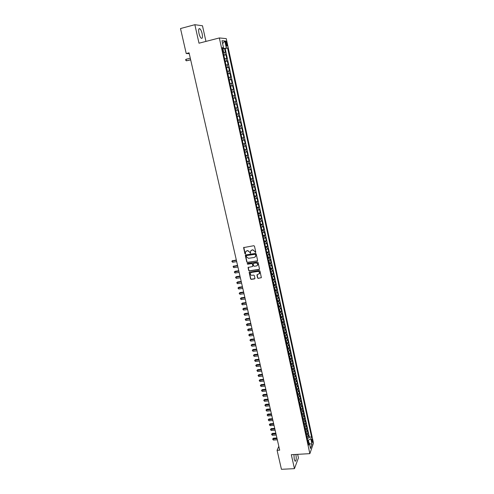 <?xml version="1.0" encoding="UTF-8"?>
<svg xmlns="http://www.w3.org/2000/svg" width="494" height="494" viewBox="0 0 494 494"><rect width="100%" height="100%" fill="white"/><g stroke="black" fill="none" stroke-linecap="round" stroke-linejoin="round"><path stroke-width="0.74" d="M255.472 252.508L255.769 252.064L254.466 246.179L253.799 245.709L243.604 247.599L244.907 253.718L245.376 254.046L245.518 251.977L246.833 250.822L247.648 250.699L249.773 252.193L250.409 253.28L250.551 251.224L251.884 250.044L252.7 249.921L254.836 251.421L255.472 252.508M251.063 250.421L252.854 249.766L255.738 252.317M243.832 247.303L245.067 253.564L245.635 253.86M246.031 251.18L247.803 250.544L250.674 253.089M293.955 454.542L294.22 459.222L295.109 461.248C296.246 461.044 296.517 458.87 295.925 454.733L295.85 454.437M202.151 33.678C201.552 31.202 200.786 29.554 199.854 28.732C198.631 28.257 198.335 29.794 198.965 33.333C199.57 35.809 200.336 37.451 201.256 38.266C202.484 38.73 202.781 37.198 202.151 33.678M312.418 439.956L312.066 439.092C311.64 439.16 311.553 440.037 311.8 441.729L312.152 442.587C312.572 442.519 312.665 441.642 312.418 439.956M257.547 277.918L258.208 278.388L261.363 277.628L259.943 270.959L259.282 270.496L249.137 272.256L250.569 278.9L251.23 279.363L254.509 278.906L254.929 278.289L254.317 275.553L253.657 275.084L252.026 275.319C250.779 275.257 250.192 274.615 250.273 273.392L251.378 272.416L257.782 271.496C259.023 271.546 259.609 272.182 259.548 273.398L256.942 274.936L257.547 277.918L258.356 278.215L261.32 277.739M205.955 41.41L202.478 25.768L194.852 24.7L199.002 43.206L219.355 37.945L309.862 453.653L291.312 454.69L294.449 468.658L281.438 469.3L277.085 450.312L279.69 450.164L189.072 52.827L186.232 53.55L189.258 53.624M194.852 24.7L180.508 28.547L186.232 53.55M257.183 261.023L257.609 260.394L256.17 253.897L255.503 253.428L245.734 254.916L245.32 255.546L246.772 262.005L247.432 262.468L257.547 260.783M258.066 262.456L259.492 268.915L259.066 269.539L249.334 270.94L248.673 270.477L248.062 267.47L252.415 266.532L252.835 265.908L252.428 264.074L251.761 263.611L247.661 264.216L247.198 263.703L247.488 263.45L257.399 261.987L258.066 262.456M307.558 438.104L309.022 438.011L308.392 435.097L308.028 436.091L307.601 434.14L306.459 435.066M306.496 433.244L307.972 433.145L307.336 430.218L306.965 431.206L306.539 429.249L305.391 430.169M305.434 428.366L306.91 428.267L306.274 425.328L305.903 426.31L305.477 424.346L304.323 425.248M304.366 423.475L305.848 423.37L305.212 420.425L304.835 421.388L304.409 419.418L303.248 420.32M303.297 418.566L304.786 418.455L304.143 415.503L303.761 416.454L303.335 414.478L302.174 415.368M302.223 413.639L303.717 413.527L303.069 410.563L302.686 411.502L302.26 409.52L301.093 410.403M301.142 408.692L302.643 408.581L301.995 405.605L301.612 406.537L301.179 404.543L300.006 405.42M300.062 403.734L301.568 403.617L300.92 400.628L300.531 401.548L300.093 399.547L298.919 400.418M298.975 398.757L300.488 398.633L299.833 395.638L299.444 396.546L299.006 394.539L297.826 395.398M297.882 393.761L299.401 393.638L298.753 390.631L298.351 391.526L297.913 389.513L296.733 390.359M296.789 388.753L298.314 388.624L297.66 385.604L297.258 386.487L296.82 384.468L295.634 385.308M295.696 383.727L297.221 383.591L296.567 380.559L296.159 381.43L295.721 379.404L294.529 380.238M294.591 378.676L296.128 378.54L295.468 375.502L295.06 376.36L294.622 374.322L293.424 375.15M293.485 373.612L295.029 373.47L294.368 370.42L293.955 371.266L293.51 369.228L292.312 370.043M292.38 368.53L293.93 368.382L293.263 365.325L292.849 366.159L292.405 364.109L291.201 364.918M291.262 363.436L292.819 363.281L292.158 360.212L291.738 361.034L291.287 358.977L290.083 359.774M290.145 358.317L291.713 358.162L291.04 355.081L290.62 355.89L290.169 353.828L288.959 354.612M289.027 353.185L290.596 353.019L289.922 349.931L289.496 350.728L289.046 348.653L287.835 349.437M287.903 348.029L289.478 347.862L288.805 344.763L288.373 345.547L287.922 343.466L286.705 344.238M286.773 342.861L288.354 342.688L287.681 339.576L287.242 340.347L286.792 338.26L285.569 339.02M285.637 337.674L287.23 337.495L286.551 334.37L286.112 335.13L285.662 333.036L284.427 333.79M284.501 332.462L286.1 332.283L285.421 329.146L284.976 329.893L284.519 327.794L283.284 328.535M283.358 327.238L284.964 327.053L284.285 323.91L283.834 324.638L283.377 322.533L282.142 323.267M282.216 321.995L283.828 321.804L283.142 318.649L282.692 319.365L282.235 317.253L280.993 317.975M281.067 316.734L282.685 316.537L282 313.369L281.543 314.073L281.086 311.955L279.839 312.665M279.913 311.455L281.537 311.251L280.851 308.071L280.388 308.762L279.931 306.632L278.678 307.342M278.752 306.157L280.388 305.947L279.697 302.754L279.233 303.433L278.77 301.297L277.517 301.995M277.591 300.834L279.233 300.624L278.542 297.419L278.073 298.086L277.609 295.943L276.35 296.628M276.424 295.498L278.079 295.282L277.381 292.065L276.906 292.72L276.442 290.565L275.177 291.244M275.251 290.145L276.912 289.922L276.214 286.693L275.738 287.329L275.269 285.168L274.003 285.835M274.077 284.766L275.745 284.538L275.047 281.302L274.565 281.926L274.096 279.758L272.818 280.413M272.898 279.376L274.578 279.141L273.874 275.893L273.386 276.498L272.916 274.324L271.638 274.967M271.712 273.96L273.404 273.719L272.694 270.459L272.206 271.052L271.731 268.872L270.446 269.508M270.527 268.526L272.225 268.279L271.515 265.006L271.021 265.587L270.545 263.395L269.255 264.024M269.329 263.074L271.039 262.82L270.329 259.541L269.829 260.103L269.353 257.905L268.057 258.523M268.131 257.602L269.854 257.343L269.137 254.046L268.637 254.601L268.156 252.391L266.859 252.996M266.674 252.15L268.656 251.847L267.939 248.538L267.439 249.075L266.958 246.858L265.655 247.457M265.476 246.636L267.464 246.327L266.741 243.011L266.235 243.53L265.753 241.307L264.444 241.893M264.271 241.103L266.26 240.788L265.537 237.46L265.025 237.966L264.543 235.731L263.228 236.305M263.061 235.552L265.056 235.23L264.333 231.89L263.815 232.378L263.327 230.136L262.011 230.704M261.851 229.976L263.845 229.654L263.117 226.295L262.598 226.771L262.11 224.523L260.783 225.079M260.634 224.387L262.635 224.054L261.9 220.688L261.375 221.145L260.888 218.891L259.56 219.435M259.412 218.774L261.412 218.434L260.684 215.057L260.153 215.501L259.659 213.235L258.325 213.766M258.189 213.136L260.19 212.797L259.455 209.4L258.918 209.833L258.424 207.56L257.09 208.079M256.96 207.486L258.967 207.134L258.226 203.726L257.683 204.146L257.189 201.861L255.849 202.373M255.725 201.805L257.732 201.453L256.991 198.032L256.448 198.434L255.948 196.143L254.601 196.643M254.484 196.112L256.497 195.754L255.75 192.32L255.2 192.703L254.706 190.406L253.348 190.894M253.243 190.394L255.256 190.029L254.509 186.584L253.953 186.948L253.453 184.645L252.094 185.12M251.996 184.657L254.009 184.281L253.261 180.829L252.7 181.174L252.199 178.859L250.835 179.328M250.742 178.896L252.761 178.519L252.008 175.049L251.446 175.382L250.94 173.061L249.569 173.511M249.482 173.116L251.502 172.727L250.748 169.244L250.18 169.566L249.674 167.231L248.303 167.676M248.223 167.312L250.242 166.923L249.489 163.428L248.914 163.73L248.408 161.384L247.025 161.816M246.957 161.489L248.982 161.087L248.223 157.58L247.642 157.87L247.13 155.517L245.746 155.937M245.685 155.641L247.71 155.24L246.951 151.714L246.364 151.985L245.851 149.626L244.462 150.034M244.407 149.775L246.438 149.361L245.672 145.829L245.086 146.082L244.573 143.711L243.172 144.106M243.128 143.884L245.16 143.47L244.388 139.919L243.795 140.154L243.283 137.777L241.881 138.159M241.838 137.974L243.875 137.548L243.104 133.985L242.505 134.207L241.992 131.818L240.584 132.188M240.547 132.04L242.591 131.608L241.813 128.032L241.214 128.236L240.689 125.84L239.281 126.198M239.257 126.081L241.294 125.643L240.516 122.055L239.911 122.24L239.386 119.838L237.972 120.184M237.954 120.104L239.998 119.659L239.213 116.059L238.602 116.226L238.083 113.811L236.657 114.145M236.651 114.102L238.695 113.651L237.91 110.038L237.293 110.187L236.768 107.76L235.342 108.087M235.335 108.075L237.386 107.618L236.601 103.993L234.551 104.45L236.601 103.993M235.978 104.123L235.453 101.69L236.076 101.566L235.286 97.923L233.23 98.392M233.217 98.337L234.656 98.034L234.125 95.595L234.755 95.49L233.965 91.835L231.908 92.31M231.89 92.217L233.329 91.927L232.798 89.476L233.434 89.389L232.637 85.721L230.581 86.203M230.55 86.073L232.001 85.795L231.47 83.338L232.106 83.264L231.309 79.583L229.247 80.071M229.21 79.905L230.667 79.639L230.13 77.169L230.772 77.12L229.969 73.421L227.907 73.915M227.864 73.711L229.321 73.464L228.784 70.982L229.438 70.951L228.629 67.233L226.567 67.74M226.511 67.493L227.975 67.258L227.438 64.77L228.092 64.757L227.283 61.028L225.215 61.54M225.153 61.256L226.629 61.034L226.085 58.533L226.746 58.539L225.931 54.797L223.794 54.988M223.862 55.309L225.931 54.797M225.597 42.817L226.727 46.115C227.172 46.306 227.271 45.695 227.024 44.281L225.894 40.983C225.449 40.792 225.35 41.403 225.597 42.817M219.355 37.945L226.258 38.618L313.492 443.124L309.862 453.653M309.022 438.011L309.355 437.091L311.553 436.949L227.586 47.967L222.411 48.659M311.553 436.949L310.868 438.876L312.023 444.23L310.528 448.533L309.355 443.13L308.645 445.125L222.201 47.671L223.516 47.739L221.991 40.712L224.819 40.953L226.32 47.893M309.355 437.091L225.19 48.573L224.579 48.542L225.394 52.296L223.245 52.475M226.629 61.034L227.283 61.028M227.975 67.258L228.629 67.233M229.321 73.464L229.969 73.421M230.667 79.639L231.309 79.583M232.001 85.795L232.637 85.721M233.329 91.927L233.965 91.835M234.656 98.034L235.286 97.923M237.386 107.618L236.768 107.76M238.695 113.651L238.083 113.811M239.998 119.659L239.386 119.838M241.294 125.643L240.689 125.84M242.591 131.608L241.992 131.818M243.875 137.548L243.283 137.777M245.16 143.47L244.573 143.711M246.438 149.361L245.851 149.626M247.71 155.24L247.13 155.517M248.982 161.087L248.408 161.384M250.242 166.923L249.674 167.231M251.502 172.727L250.94 173.061M252.761 178.519L252.199 178.859M254.009 184.281L253.453 184.645M255.256 190.029L254.706 190.406M256.497 195.754L255.948 196.143M257.732 201.453L257.189 201.861M258.967 207.134L258.424 207.56M260.19 212.797L259.659 213.235M261.412 218.434L260.888 218.891M262.635 224.054L262.11 224.523M263.845 229.654L263.327 230.136M265.056 235.23L264.543 235.731M266.26 240.788L265.753 241.307M267.464 246.327L266.958 246.858M268.656 251.847L268.156 252.391M269.854 257.343L269.353 257.905M271.039 262.82L270.545 263.395M272.225 268.279L271.731 268.872M273.404 273.719L272.916 274.324M274.578 279.141L274.096 279.758M275.745 284.538L275.269 285.168M276.912 289.922L276.442 290.565M278.079 295.282L277.609 295.943M279.233 300.624L278.77 301.297M280.388 305.947L279.931 306.632M281.537 311.251L281.086 311.955M282.685 316.537L282.235 317.253M283.828 321.804L283.377 322.533M284.964 327.053L284.519 327.794M286.1 332.283L285.662 333.036M287.23 337.495L286.792 338.26M288.354 342.688L287.922 343.466M289.478 347.862L289.046 348.653M290.596 353.019L290.169 353.828M291.713 358.162L291.287 358.977M292.819 363.281L292.405 364.109M293.93 368.382L293.51 369.228M295.029 373.47L294.622 374.322M296.128 378.54L295.721 379.404M297.221 383.591L296.82 384.468M298.314 388.624L297.913 389.513M299.401 393.638L299.006 394.539M300.488 398.633L300.093 399.547M301.568 403.617L301.179 404.543M302.643 408.581L302.26 409.52M303.717 413.527L303.335 414.478M304.786 418.455L304.409 419.418M305.848 423.37L305.477 424.346M306.91 428.267L306.539 429.249M307.972 433.145L307.601 434.14M308.972 442.908L308.361 440.117L307.564 440.166M223.282 48.437L223.165 47.881M294.449 468.658L298.438 457.87L297.654 454.332M278.814 446.317L277.085 450.312M222.504 49.06L224.579 48.542M225.19 48.573L227.586 47.967M222.319 48.221L223.516 47.739M226.085 58.533L224.609 58.755M227.438 64.77L225.968 65.004M228.784 70.982L227.32 71.229M230.13 77.169L228.673 77.428M231.47 83.338L230.013 83.61M232.798 89.476L231.353 89.76M234.125 95.595L232.686 95.892M235.453 101.69L234.014 101.999M235.866 110.514L237.293 110.187M237.182 116.565L238.602 116.226M238.497 122.592L239.911 122.24M239.8 128.601L241.214 128.236M241.103 134.584L242.505 134.207M242.4 140.543L243.795 140.154M243.69 146.483L245.086 146.082M244.975 152.399L246.364 151.985M246.259 158.29L247.642 157.87M247.537 164.162L248.914 163.73M248.809 170.01L250.18 169.566M250.075 175.839L251.446 175.382M251.341 181.644L252.7 181.174M252.595 187.43L253.953 186.948M253.848 193.197L255.2 192.703M255.102 198.934L256.448 198.434M256.343 204.658L257.683 204.146M257.584 210.358L258.918 209.833M258.819 216.039L260.153 215.501M260.048 221.695L261.375 221.145M261.277 227.333L262.598 226.771M262.499 232.946L263.815 232.378M263.716 238.54L265.025 237.966M264.926 244.116L266.235 243.53M266.136 249.674L267.439 249.075M267.34 255.207L268.637 254.601M268.538 260.721L269.829 260.103M269.736 266.217L271.021 265.587M270.922 271.694L272.206 271.052M272.114 277.146L273.386 276.498M273.343 282.568L274.565 281.926M274.503 287.99L275.738 287.329M275.652 293.393L276.906 292.72M276.813 298.777L278.073 298.086M277.98 304.131L279.233 303.433M279.141 309.472L280.388 308.762M280.296 314.795L281.543 314.073M281.45 320.093L282.692 319.365M282.599 325.373L283.834 324.638M283.747 330.64L284.976 329.893M284.884 335.883L286.112 335.13M286.02 341.113L287.242 340.347M287.156 346.319L288.373 345.547M288.286 351.506L289.496 350.728M289.41 356.68L290.62 355.89M290.528 361.83L291.738 361.034M291.645 366.968L292.849 366.159M292.757 372.087L293.955 371.266M293.868 377.188L295.06 376.36M294.974 382.27L296.159 381.43M296.073 387.333L297.258 386.487M297.172 392.378L298.351 391.526M298.265 397.404L299.444 396.546M299.358 402.419L300.531 401.548M300.445 407.414L301.612 406.537M301.525 412.391L302.686 411.502M302.606 417.35L303.761 416.454M303.68 422.29L304.835 421.388M304.749 427.217L305.903 426.31M305.817 432.127L306.965 431.206M309.355 443.13L308.046 442.371M306.885 437.017L308.028 436.091M308.361 440.117L310.868 438.876M222.627 43.645L224.819 40.953M312.023 444.23L309.46 443.612M245.549 254.984L246.926 261.845L247.587 262.314L257.331 260.863M255.54 254.62L255.077 254.293L246.506 255.589L246.389 256.831L248.513 258.325L254.367 257.442L255.707 256.244L255.694 254.466L255.077 254.293M246.401 255.626L255.225 254.138M255.379 256.886L255.719 255.417M255.694 254.466L255.867 255.262M248.272 267.186L248.828 270.311L249.489 270.774L259.443 269.286M252.78 266.291L252.576 263.913L251.915 263.45L247.661 264.216M247.377 263.487L247.815 264.055M256.516 265.933L257.64 264.926C257.707 263.697 257.121 263.055 255.867 263.006L253.601 263.339L253.181 263.963L253.589 265.797L254.256 266.26L256.516 265.933M257.399 265.426L257.788 264.765C257.856 263.537 257.269 262.894 256.016 262.845L255.867 263.006M253.391 263.419L256.016 262.845M257.133 274.652L257.695 277.752M259.331 273.874L259.696 273.231C259.758 272.015 259.165 271.379 257.93 271.329L257.782 271.496M250.656 272.75L251.526 272.25L257.93 271.329M249.34 271.972L250.724 278.727L251.378 279.19L254.885 278.647M223.202 52.278L223.578 51.629L223.171 49.746L222.51 49.104M222.677 49.116L223.195 52.247M190.301 58.206L186.022 59.286L186.374 60.818L190.678 59.867M222.93 51.043L222.782 50.32M186.022 59.286L185.565 59.922L186.374 60.818L190.653 59.743M267.952 258.029L268.23 257.071L267.872 255.423L267.353 255.268M268.075 257.911L267.421 255.182M236.317 259.974L232.285 260.9L232.594 262.252L236.694 261.641M267.723 256.966L267.581 256.33M236.385 260.289L231.81 261.295L232.686 260.517M232.594 262.252L231.81 261.295M269.15 263.524L269.421 262.561L269.063 260.918L268.551 260.776M237.546 265.364L233.52 266.297L233.829 267.637L237.923 267.038M268.68 260.684L269.273 263.401M268.915 262.468L268.779 261.832M237.62 265.692L233.044 266.68L233.921 265.902M233.829 267.637L233.044 266.68M270.465 268.878L269.872 266.173L270.613 268.032L270.335 269.002M238.769 270.743L235.15 271.268L234.755 271.669L235.058 273.009L239.152 272.416M270.107 267.946L270.014 267.322M238.849 271.076L234.28 272.046L235.15 271.268M235.058 273.009L234.28 272.046M271.076 271.644L271.793 273.478L271.527 274.454M239.991 276.097L236.379 276.609L235.984 277.023L236.286 278.357L240.374 277.776M271.299 273.41L271.206 272.787M240.072 276.442L235.508 277.393L236.379 276.609M236.286 278.357L235.508 277.393M272.274 277.097L272.972 278.906L272.707 279.894M241.208 281.432L237.602 281.938L237.206 282.358L237.509 283.686L241.591 283.118M272.478 278.851L272.342 278.221M241.288 281.784L236.731 282.722L237.602 281.938M237.509 283.686L236.731 282.722M273.472 282.525L274.151 284.316L273.886 285.31M242.418 286.748L238.818 287.242L238.423 287.675L238.732 288.996L242.807 288.44M273.657 284.272L273.571 283.655M242.505 287.113L237.954 288.033L238.818 287.242M238.732 288.996L237.954 288.033M274.658 287.94L275.325 289.706L275.059 290.707M243.628 292.047L240.028 292.528L239.639 292.967L239.942 294.288L244.017 293.745M274.837 289.669L274.744 289.058M243.715 292.423L239.164 293.325L240.028 292.528M239.942 294.288L239.164 293.325M275.843 293.331L276.492 295.079L276.232 296.085M244.833 297.326L241.239 297.802L240.85 298.246L241.152 299.568L245.222 299.031M276.004 295.054L275.868 294.436M244.919 297.715L240.374 298.598L241.239 297.802M241.152 299.568L240.374 298.598M277.029 298.703L277.653 300.432L277.393 301.445M246.031 302.587L242.443 303.05L242.06 303.507L242.363 304.823L246.426 304.298M277.171 300.42L277.035 299.802M246.123 302.983L241.585 303.853L242.443 303.05M242.363 304.823L241.585 303.853M278.202 304.057L278.814 305.761L278.554 306.786M247.228 307.83L243.641 308.287L243.264 308.75L243.561 310.059L247.618 309.547M278.332 305.761L278.202 305.15M247.321 308.237L242.789 309.09L243.641 308.287M243.561 310.059L242.789 309.09M279.382 309.386L279.968 311.078L279.715 312.109M248.42 313.054L244.839 313.499L244.462 313.974L244.758 315.277L248.815 314.777M279.493 311.084L279.406 310.479M248.513 313.474L243.987 314.308L244.839 313.499M244.758 315.277L243.987 314.308M280.549 314.703L281.117 316.376L280.87 317.414M249.606 318.26L246.031 318.698L245.654 319.18L245.95 320.476L250.001 319.989M280.648 316.395L280.512 315.783M249.705 318.686L245.178 319.507L246.031 318.698M245.95 320.476L245.178 319.507M281.722 319.995L282.265 321.65L282.018 322.693M250.791 323.447L247.216 323.873L246.846 324.367L247.142 325.663L251.187 325.182M281.796 321.68L281.716 321.081M250.89 323.885L246.37 324.688L247.216 323.873M247.142 325.663L246.37 324.688M282.883 325.268L283.408 326.904L283.161 327.96M251.971 328.615L248.396 329.035L248.031 329.535L248.328 330.826L252.366 330.356M282.945 326.948L282.858 326.349M252.07 329.066L247.556 329.85L248.396 329.035M248.328 330.826L247.556 329.85M284.044 330.523L284.544 332.147L284.303 333.209M253.144 333.771L249.575 334.179L249.211 334.685L249.507 335.969L253.546 335.512M284.087 332.203L284.007 331.604M253.249 334.228L248.735 334.994L249.575 334.179M249.507 335.969L248.735 334.994M285.205 335.759L285.68 337.365L285.439 338.433M254.317 338.903L250.754 339.304L250.39 339.823L250.686 341.101L254.713 340.656M285.223 337.433L285.094 336.828M254.422 339.372L249.915 340.125L250.754 339.304M250.686 341.101L249.915 340.125M286.359 340.977L286.81 342.57L286.576 343.645M255.484 344.022L251.921 344.411L251.563 344.936L251.86 346.214L255.886 345.775M286.353 342.645L286.224 342.046M255.589 344.497L251.088 345.232L251.921 344.411M251.86 346.214L251.088 345.232M287.508 346.177L287.94 347.751L287.699 348.838M256.645 349.116L253.089 349.499L252.737 350.036L253.027 351.308L257.047 350.882M287.483 347.838L287.409 347.245M256.757 349.604L252.255 350.326L253.089 349.499M253.027 351.308L252.255 350.326M288.657 351.358L288.829 354.007M257.806 354.198L254.256 354.569L253.897 355.112L254.194 356.384L258.208 355.964M288.613 353.012L288.484 352.42M257.917 354.698L253.422 355.402L254.256 354.569M254.194 356.384L253.422 355.402M289.805 356.52L289.947 359.163M258.961 359.262L255.41 359.626L255.065 360.175L255.355 361.441L259.362 361.034M289.731 358.175L289.657 357.582M259.072 359.768L254.583 360.459L255.41 359.626M255.355 361.441L254.583 360.459M290.947 361.657L291.065 364.3M260.11 364.306L256.565 364.658L256.219 365.22L256.51 366.48L260.517 366.085M290.849 363.312L290.775 362.726M260.227 364.825L255.738 365.498L256.565 364.658M256.51 366.48L255.738 365.498M292.071 366.789L292.176 369.419M261.258 369.339L257.72 369.679L257.374 370.253L257.664 371.507L261.666 371.118M291.966 368.438L291.892 367.851M261.375 369.864L256.892 370.519L257.72 369.679M257.664 371.507L256.892 370.519M293.189 371.902L293.288 374.52M262.4 374.347L258.868 374.68L258.523 375.261L258.813 376.508L262.808 376.138M293.078 373.538L292.948 372.951M262.524 374.884L258.041 375.526L258.868 374.68M258.813 376.508L258.041 375.526M294.294 377.002L294.393 379.602M263.537 379.343L260.011 379.67L259.671 380.257L259.955 381.498L263.944 381.133M294.183 378.626L294.054 378.04M263.66 379.886L259.189 380.516L260.011 379.67M259.955 381.498L259.189 380.516M295.4 382.084L295.498 384.672M264.673 384.32L261.147 384.635L260.813 385.234L261.098 386.475L265.08 386.117M295.282 383.696L295.214 383.116M264.803 384.875L260.332 385.487L261.147 384.635M261.098 386.475L260.332 385.487M296.499 387.142L296.591 389.717M265.803 389.284L262.283 389.587L261.95 390.192L262.234 391.427L266.217 391.081M296.381 388.747L296.314 388.167M265.933 389.846L261.468 390.439L262.283 389.587M262.234 391.427L261.468 390.439M297.598 392.187L297.691 394.749M266.933 394.224L263.413 394.527L263.086 395.132L263.364 396.367L267.347 396.034M297.481 393.78L297.413 393.205M267.063 394.799L262.604 395.379L263.413 394.527M263.364 396.367L262.604 395.379M298.691 397.219L298.777 399.763M268.057 399.152L264.543 399.442L264.216 400.06L264.494 401.289L268.47 400.961M298.567 398.8L298.5 398.22M268.186 399.732L263.734 400.301L264.543 399.442M264.494 401.289L263.734 400.301M299.778 402.227L299.864 404.759M269.174 404.061L265.667 404.345L265.34 404.969L265.624 406.192L269.588 405.877M299.654 403.796L299.592 403.221M269.31 404.654L264.858 405.204L265.667 404.345M265.624 406.192L264.858 405.204M300.865 407.223L300.951 409.736M270.292 408.958L266.785 409.23L266.464 409.859L266.741 411.082L270.706 410.78M300.741 408.779L300.673 408.205M270.428 409.557L265.982 410.088L266.785 409.23M266.741 411.082L265.982 410.088M301.945 412.194L302.025 414.701M271.404 413.83L267.902 414.096L267.581 414.738L267.859 415.954L271.817 415.658M301.822 413.744L301.754 413.175M271.539 414.441L267.1 414.96L267.902 414.096M267.859 415.954L267.1 414.96M303.02 417.152L303.1 419.641M272.515 418.696L269.014 418.949L268.699 419.597L268.977 420.808L272.929 420.524M302.896 418.69L302.773 418.122M272.651 419.307L268.211 419.814L269.014 418.949M268.977 420.808L268.211 419.814M304.094 422.098L304.174 424.568M273.614 423.537L270.125 423.784L270.082 425.649L274.034 425.371M303.971 423.624L303.903 423.055M273.762 424.161L269.323 424.655L270.125 423.784M270.082 425.649L269.323 424.655M305.168 427.02L305.243 429.477M274.72 428.366L271.231 428.607L270.916 429.267L271.194 430.472L275.139 430.206M305.039 428.539L304.977 427.971M274.862 428.996L270.434 429.477L271.231 428.607M271.194 430.472L270.434 429.477M306.231 431.929L306.305 434.374M275.813 433.176L272.33 433.405L272.293 435.282L276.239 435.023M306.101 433.436L306.039 432.868M275.961 433.818L271.533 434.282L272.33 433.405M272.293 435.282L271.533 434.282M307.293 436.82L307.367 439.252M276.912 437.974L273.429 438.197L273.12 438.876L273.392 440.068L277.332 439.821M307.163 438.314L307.101 437.752M277.06 438.623L272.632 439.073L273.429 438.197M273.392 440.068L272.632 439.073M225.27 54.778L224.727 52.271M225.672 43.169L226.727 42.904M225.98 44.546L227.024 44.281M271.651 274.331L271.064 271.651M272.83 279.765L272.25 277.103M274.009 285.18L273.435 282.537M275.183 290.577L274.608 287.953M276.35 295.955L275.782 293.35M277.517 301.309L276.955 298.728M278.678 306.651L278.116 304.088M279.832 311.967L279.277 309.423M280.987 317.272L280.438 314.746M282.136 322.551L281.586 320.044M283.278 327.812L282.735 325.33M284.421 333.061L283.883 330.591M285.557 338.285L285.019 335.834M286.687 343.491L286.162 341.064M287.817 348.684L287.292 346.269M288.941 353.852L288.422 351.456M290.058 359.002L289.546 356.631M291.176 364.14L290.663 361.781M292.287 369.259L291.781 366.919M293.399 374.353L292.893 372.031M294.504 379.435L294.004 377.132M295.603 384.499L295.109 382.214M296.703 389.544L296.209 387.277M297.796 394.576L297.308 392.322M298.882 399.584L298.401 397.355M299.969 404.58L299.488 402.363M301.056 409.557L300.574 407.359M302.13 414.515L301.655 412.336M303.205 419.462L302.736 417.294M304.279 424.383L303.81 422.24M305.348 429.292L304.884 427.162M306.41 434.189L305.947 432.071M307.472 439.061L307.015 436.962M198.86 28.998L199.854 28.732M225.542 41.076L225.894 40.983"/></g></svg>

